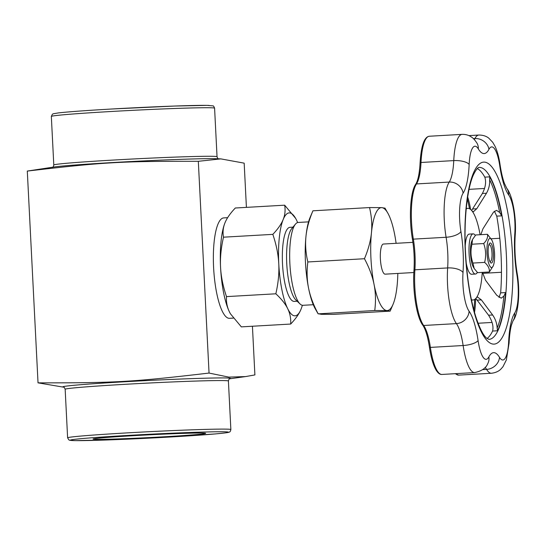 <?xml version="1.0" encoding="UTF-8"?>
<svg xmlns="http://www.w3.org/2000/svg" width="546" height="546" viewBox="0 0 546 546"><rect width="100%" height="100%" fill="white"/><g stroke="black" fill="none" stroke-linecap="round" stroke-linejoin="round"><path stroke-width="0.82" d="M163.95 436.786A56.388 1.372 -2.9 0 1 93.052 439.052A56.388 1.372 -2.9 0 1 149.297 434.828A56.388 1.372 -2.9 0 1 205.678 433.347A56.388 1.372 -2.9 0 1 163.95 436.786M63.786 387.203L38.029 382.848C116.045 382.958 131.497 382.077 209.05 373.068L228.87 377.115L245.57 376.583L254.893 374.925L252.429 326.242M246.41 207.371L244.171 163.152L220.83 158.886L198.321 161.302C120.304 161.186 104.852 162.073 27.3 171.075L54.682 166.912A84.016 2.047 -2.9 0 1 113.821 162.483A84.016 2.047 -2.9 0 1 216.352 158.722L220.83 158.886M307.835 261.964C306.681 271.198 306.92 279.907 308.551 288.111A51.549 13.281 -93.3 0 1 305.944 236.636C305.139 244.738 305.774 253.18 307.835 261.964L364.455 258.729C368.297 249.611 370.625 240.998 371.437 232.896C372.242 224.788 371.608 216.346 369.54 207.569L381.681 207.623A51.549 13.281 86.7 0 0 371.437 232.896A51.549 13.281 86.7 0 0 374.044 284.364A51.549 13.281 86.7 0 0 386.896 310.565A51.549 13.281 86.7 0 0 393.024 304.395A51.549 13.281 86.7 0 0 397.14 285.299A51.549 13.281 86.7 0 0 397.829 273.437M390.151 311.131L386.896 310.565L374.754 310.51L318.127 313.861L315.274 308.838A51.549 13.281 -93.3 0 1 308.551 288.111C310.183 296.307 313.384 304.852 318.141 313.745L321.396 314.312L333.538 314.366L390.151 311.131L393.024 304.395M312.906 210.838L312.926 210.804C309.077 219.929 306.75 228.542 305.944 236.636A51.549 13.281 -93.3 0 1 310.053 217.54L312.906 210.838M297.631 222.556A51.549 13.281 86.7 0 0 296.512 220.058A51.549 13.281 86.7 0 0 295.625 218.366A51.549 13.281 86.7 0 0 283.183 219.519A51.549 13.281 86.7 0 0 278.774 263.827A51.549 13.281 86.7 0 0 287.701 308.674A51.549 13.281 86.7 0 0 300.839 309.664A51.549 13.281 86.7 0 0 301.03 309.213A51.549 13.281 86.7 0 0 302.361 305.275M301.03 309.213C299.174 313.8 295.727 318.748 290.677 324.051C291.032 318.557 290.035 313.431 287.701 308.674C285.374 303.91 281.422 298.955 275.839 293.796C278.276 283.162 279.252 273.171 278.774 263.827C278.31 254.484 276.324 244.663 272.829 234.364C277.88 229.054 281.327 224.113 283.183 219.519C285.046 214.933 285.538 210.155 284.657 205.187L295.591 218.318M284.657 205.187L235.319 208.006C230.269 213.315 226.815 218.263 224.966 222.85A51.549 13.281 -93.3 0 1 225.15 222.399L224.966 222.85C223.096 227.443 222.604 232.221 223.491 237.182C221.055 247.816 220.072 257.808 220.557 267.158A51.549 13.281 -93.3 0 1 224.966 222.85M226.501 296.615C226.146 302.115 227.136 307.241 229.477 311.998A51.549 13.281 -93.3 0 1 220.557 267.158C221.021 276.501 223.007 286.322 226.501 296.615L275.839 293.796M230.398 313.745A51.549 13.281 -93.3 0 1 230.371 313.691A51.549 13.281 -93.3 0 1 229.477 311.998L230.432 313.8L241.339 326.877L290.677 324.051M396.109 243.304A51.549 13.281 86.7 0 0 394.533 233.825A51.549 13.281 86.7 0 0 387.803 213.097A51.549 13.281 86.7 0 0 381.681 207.623L384.937 208.19M374.754 310.51C375.914 301.283 375.675 292.567 374.044 284.364C372.406 276.16 369.212 267.615 364.455 258.729M272.829 234.364L223.491 237.182M369.54 207.569L312.926 210.804M413.841 272.522L385.148 274.16A15.09 3.89 -93.3 0 1 385.053 274.16A15.09 3.89 -93.3 0 1 380.398 259.125A15.09 3.89 -93.3 0 1 383.428 244.035A15.09 3.89 -93.3 0 1 383.524 244.035M313.288 304.716L302.962 305.303A41.496 10.695 -93.3 0 1 302.696 305.31A41.496 10.695 -93.3 0 1 300.034 303.965A41.496 10.695 -93.3 0 1 289.926 264.489A41.496 10.695 -93.3 0 1 295.468 224.119A41.496 10.695 -93.3 0 1 298.225 222.454L308.551 221.867M300.034 303.965L295.85 299.959A37.094 9.555 -93.3 0 1 286.807 264.667A37.094 9.555 -93.3 0 1 291.769 228.576L295.468 224.119M297.174 301.228L294.226 301.399A37.094 9.555 -93.3 0 1 293.98 301.399A37.094 9.555 -93.3 0 1 282.541 264.448A37.094 9.555 -93.3 0 1 289.987 227.334L292.936 227.163M233.279 318.106L229.477 318.325A50.293 12.961 -93.3 0 1 229.149 318.325A50.293 12.961 -93.3 0 1 213.636 268.216A50.293 12.961 -93.3 0 1 223.737 217.902L227.634 217.677M198.321 161.302L209.05 373.068M27.3 171.075L38.029 382.848M487.018 338.472A86.132 22.195 86.7 0 0 492.601 331.053C493.693 326.481 492.342 321.205 488.561 315.219L475.819 298.45M499.017 297.495L500.641 292.868A86.132 22.195 86.7 0 0 496.751 216.134L494.41 211.254M471.614 210.449L482.391 193.475C485.565 187.326 486.363 181.879 484.8 177.136A86.132 22.195 86.7 0 0 477.306 168.53M482.241 272.393A45.891 11.828 -93.3 0 1 476.542 297.543L477.497 296.997L481.381 299.904L492.635 314.987C495.427 319.041 496.928 323.396 497.153 328.064L497.556 330.774L492.601 331.053M476.542 297.543A45.891 11.828 -93.3 0 1 473.027 299.993A45.891 11.828 -93.3 0 1 471.396 299.658M480.869 234.678L482.923 228.842L493.529 212.101L496.519 210.34L499.658 212.449L501.713 215.854L496.751 216.134M500.641 292.868L505.603 292.581L503.89 296.062L501.235 298.184L496.778 295.311L485.524 280.228L482.48 272.379M501.713 215.854A86.132 22.195 -93.3 0 0 489.762 176.849L489.639 179.77C489.898 184.582 488.841 189.073 486.466 193.243L476.76 208.749L473.375 211.718L472.167 211.125A45.891 11.828 -93.3 0 1 480.091 234.719M466.209 208.872A45.891 11.828 -93.3 0 1 467.785 208.354A45.891 11.828 -93.3 0 1 472.167 211.125M477.334 272.379A20.12 5.187 -93.3 0 1 475.436 274.037A20.12 5.187 -93.3 0 1 469.11 254.245A20.12 5.187 -93.3 0 1 473.136 233.865A20.12 5.187 -93.3 0 1 473.266 233.865A20.12 5.187 -93.3 0 1 475.3 235.422M475.436 274.037L471.553 274.256A20.12 5.187 -93.3 0 1 466.223 263.035M465.233 245.843A20.12 5.187 -93.3 0 1 469.26 234.091L473.136 233.865M488.179 252.9A10.06 2.593 86.7 0 0 490.096 261.984A10.06 2.593 86.7 0 0 493.372 252.859A10.06 2.593 86.7 0 0 489.079 244.171A10.06 2.593 86.7 0 0 488.179 252.9M488.759 245.106A8.361 2.157 -93.3 0 1 489.359 244.717A8.361 2.157 -93.3 0 1 491.994 253.146A8.361 2.157 -93.3 0 1 490.308 261.404A8.361 2.157 -93.3 0 1 489.673 261.084M491.523 267.567A14.585 3.761 86.7 0 0 493.256 265.82A14.585 3.761 86.7 0 0 494.533 252.791A14.585 3.761 86.7 0 0 491.775 239.994A14.585 3.761 86.7 0 0 490.042 238.445A14.585 3.761 86.7 0 0 487.012 252.853A14.585 3.761 86.7 0 0 491.523 267.567M474.174 268.509L473.293 266.967A14.585 3.761 -93.3 0 1 470.536 254.163A14.585 3.761 -93.3 0 1 471.812 241.134L472.495 239.53L471.969 244.219C470.393 250.607 470.707 256.893 472.925 263.063L474.174 268.509L477.627 272.659L489.346 271.99C489.68 268.68 488.11 265.486 484.643 262.394C486.22 256.006 485.906 249.727 483.688 243.55C486.834 240.356 488.083 237.271 487.442 234.302L491.775 239.994M493.256 265.82L489.346 271.99M487.442 234.302L475.723 234.971L472.495 239.53M484.643 262.394L472.925 263.063M483.688 243.55L471.969 244.219M225.778 431.831A79.211 1.931 -2.9 0 1 169.854 437.025A79.211 1.931 -2.9 0 1 72.952 440.567A79.211 1.931 -2.9 0 1 128.883 435.367A79.211 1.931 -2.9 0 1 225.778 431.831M128.105 432.835A81.729 1.993 177.1 0 0 67.615 437.824L68.878 439.912L69.799 440.281L75.055 440.629L107.671 439.953L157.2 437.728L215.104 433.947C230.166 432.548 228.583 432.289 229.313 432.063C229.975 432.091 230.494 431.251 230.862 429.552A81.729 1.993 177.1 0 0 228.078 429.176A81.729 1.993 177.1 0 0 128.105 432.835M63.527 387.107C63.971 386.902 64.517 387.619 65.158 389.271A81.729 1.993 -2.9 0 1 125.641 384.282A81.729 1.993 -2.9 0 1 225.621 380.63A81.729 1.993 -2.9 0 1 228.405 381.006L230.862 429.552M229.716 378.719A84.016 2.047 177.1 0 0 227.696 378.003A84.016 2.047 177.1 0 0 124.925 381.756A84.016 2.047 177.1 0 0 63.616 387.134M53.795 164.994L51.338 116.448A81.729 1.993 -2.9 0 1 111.821 111.459A81.729 1.993 -2.9 0 1 211.8 107.808A81.729 1.993 -2.9 0 1 214.585 108.176L217.042 156.729A81.729 1.993 177.1 0 0 214.257 156.354A81.729 1.993 177.1 0 0 114.285 160.005A81.729 1.993 177.1 0 0 53.795 164.994C53.392 166.66 52.921 167.431 52.389 167.315M209.248 105.433A79.211 1.931 177.1 0 0 112.346 108.975L174.529 106.047L207.139 105.371L212.913 105.883C213.356 105.665 213.909 106.429 214.585 108.176M470.604 209.452A37.101 9.562 86.7 0 0 467.663 197.004M474.515 312.428A37.101 9.562 86.7 0 0 475.457 303.358A37.101 9.562 86.7 0 0 475.634 298.642M492.082 322.44L478.064 323.246M425.703 139.196A41.121 10.599 -93.3 0 1 429.347 136.241C424.256 136.862 421.164 145.741 420.079 162.872A1.256 0.457 2.7 0 1 421.007 162.483A41.121 10.599 -93.3 0 1 425.703 139.196M420.12 163.001A1.256 0.457 2.7 0 1 420.079 162.872C419.492 173.457 417.997 180.637 415.615 184.425A1.256 1.147 33.4 0 1 416.489 183.934A37.101 9.562 86.7 0 0 419.478 175.58A37.101 9.562 86.7 0 0 421.007 162.483L453.76 160.606A12.572 4.552 2.7 0 1 469.157 164.442A28.549 7.357 -93.3 0 1 472.413 148.28A28.549 7.357 -93.3 0 1 478.316 148.901A12.572 10.927 -31.2 0 0 476.938 143.079C474.87 139.988 473.082 138.008 471.573 137.142C468.843 135.176 465.683 134.255 462.1 134.364A41.121 10.599 86.7 0 0 458.456 137.326A41.121 10.599 86.7 0 0 453.76 160.606A37.101 9.562 -93.3 0 1 452.225 173.71A37.101 9.562 -93.3 0 1 449.242 182.064A12.572 11.48 33.4 0 1 463.104 193.175A49.672 12.797 86.7 0 0 467.103 181.989A49.672 12.797 86.7 0 0 469.157 164.442M412.407 238.698A1.256 0.478 -9.5 0 0 412.38 238.841A1.256 0.478 -9.5 0 0 413.349 239.134A41.121 10.599 -93.3 0 1 411.548 206.422A41.121 10.599 -93.3 0 1 416.489 183.934L449.242 182.064A41.121 10.599 86.7 0 0 444.301 204.552A41.121 10.599 86.7 0 0 446.102 237.264A12.572 4.75 -9.5 0 0 460.926 231.497A28.549 7.357 -93.3 0 1 459.677 208.784A28.549 7.357 -93.3 0 1 463.104 193.175M414.011 270.406A1.256 0.532 3.9 0 1 413.97 270.25A1.256 0.532 3.9 0 1 414.905 269.806A37.101 9.562 86.7 0 0 414.987 254.504A37.101 9.562 86.7 0 0 413.349 239.134L446.102 237.264A37.101 9.562 -93.3 0 1 447.74 252.634A37.101 9.562 -93.3 0 1 447.652 267.929A12.572 5.303 3.9 0 1 463.008 272.556A49.672 12.797 86.7 0 0 463.117 252.075A49.672 12.797 86.7 0 0 460.926 231.497M415.615 184.425C410.203 192.035 408.838 218.414 412.38 238.841C414.086 249.358 414.612 259.828 413.97 270.25C412.476 290.452 416.571 317.103 422.7 325.047A1.256 1.126 -35.8 0 0 423.662 325.484A41.121 10.599 -93.3 0 1 416.414 302.504A41.121 10.599 -93.3 0 1 414.905 269.806L447.652 267.929A41.121 10.599 86.7 0 0 449.167 300.634A41.121 10.599 86.7 0 0 456.408 323.614A12.572 11.268 -35.8 0 0 469.082 311.213A28.549 7.357 -93.3 0 1 464.052 295.256A28.549 7.357 -93.3 0 1 463.008 272.556M429.443 347.038A1.256 0.396 -8.4 0 0 429.415 347.154A1.256 0.396 -8.4 0 0 430.378 347.399A37.101 9.562 86.7 0 0 427.511 334.118A37.101 9.562 86.7 0 0 423.662 325.484L456.408 323.614A37.101 9.562 -93.3 0 1 460.258 332.248A37.101 9.562 -93.3 0 1 463.124 345.522A12.572 3.979 -8.4 0 0 478.078 340.547A49.672 12.797 86.7 0 0 474.235 322.768A49.672 12.797 86.7 0 0 469.082 311.213M422.7 325.047C425.518 329.122 427.757 336.486 429.415 347.154C430.999 357.691 433.285 365.438 436.274 370.393C438.22 373.314 440.11 374.665 441.953 374.447A41.121 10.599 -93.3 0 1 437.455 371.157A41.121 10.599 -93.3 0 1 430.378 347.399L463.124 345.522A41.121 10.599 86.7 0 0 470.202 369.287A41.121 10.599 86.7 0 0 474.699 372.577C481.79 371.041 486.165 368.011 487.831 363.486A12.572 11.179 -152 0 0 488.854 356.893A28.549 7.357 -93.3 0 1 482.992 357.043A28.549 7.357 -93.3 0 1 478.078 340.547M455.159 373.689L458.701 375.122A41.121 10.599 -93.3 0 1 455.657 373.662M473.396 138.629L474.897 138.547A37.101 9.562 -93.3 0 1 474.303 139.544M468.884 135.613L478.849 135.039A41.121 10.599 86.7 0 0 474.897 138.547A12.572 11.179 -152 0 1 488.95 149.331A28.549 7.357 -93.3 0 1 494.812 149.188A28.549 7.357 -93.3 0 1 499.727 165.677A12.572 3.979 -8.4 0 0 500.04 164.544C501.235 172.427 502.716 178.747 504.477 183.504L506.784 188.356C512.448 194.97 516.646 217.731 515.212 235.217C514.441 247.843 515.09 260.558 517.151 273.348C520.44 291.564 518.318 314.462 513.069 320.666A12.572 11.48 33.4 0 1 513.069 320.673L511.479 324.986C510.271 329.45 509.473 335.476 509.084 343.065A12.572 4.552 2.7 0 0 508.647 341.789A28.549 7.357 -93.3 0 1 505.391 357.951A28.549 7.357 -93.3 0 1 499.488 357.323A49.672 12.797 86.7 0 0 493.946 352.661A49.672 12.797 86.7 0 0 488.854 356.893M478.316 148.901A49.672 12.797 86.7 0 0 483.858 153.569A49.672 12.797 86.7 0 0 488.95 149.331M499.727 165.677A49.672 12.797 86.7 0 0 503.569 183.463A49.672 12.797 86.7 0 0 508.722 195.018A12.572 11.268 -35.8 0 0 506.784 188.356M508.722 195.018A28.549 7.357 -93.3 0 1 513.752 210.974A28.549 7.357 -93.3 0 1 514.796 233.674A12.572 5.303 3.9 0 1 515.212 235.217M514.796 233.674A49.672 12.797 86.7 0 0 514.687 254.156A49.672 12.797 86.7 0 0 516.878 274.734A12.572 4.75 -9.5 0 0 517.151 273.348M516.878 274.734A28.549 7.357 -93.3 0 1 518.127 297.447A28.549 7.357 -93.3 0 1 514.701 313.056A12.572 11.48 33.4 0 1 513.069 320.666M485.128 367.403A37.101 9.562 -93.3 0 1 486.588 369.389A12.572 10.927 -31.2 0 0 499.488 357.323M514.701 313.056A49.672 12.797 86.7 0 0 510.701 324.242A49.672 12.797 86.7 0 0 508.647 341.789M482.725 369.615L486.588 369.389A41.121 10.599 86.7 0 0 491.448 373.252C497.856 372.495 500.436 369.499 500.928 369.062L502.968 366.728L506.367 359.923L509.084 343.065M508.831 318.147A91.162 23.492 -93.3 0 1 475.491 316.796A91.162 23.492 -93.3 0 1 468.973 188.083A91.162 23.492 -93.3 0 1 502.313 189.435A91.162 23.492 -93.3 0 1 508.831 318.147M481.381 299.904L477.306 300.136M492.635 314.987L488.561 315.219M489.639 179.77A85.258 21.97 -93.3 0 1 499.658 212.449M503.89 296.062A85.258 21.97 -93.3 0 1 497.153 328.064M486.466 193.243L482.391 193.475M476.76 208.749L472.686 208.981M489.762 176.849L484.8 177.136M499.808 238.274L491.079 238.773M484.582 188.459L469.055 189.346M501.453 272.27L482.63 273.348M505.603 292.581A86.132 22.195 -93.3 0 1 497.556 330.774M479.135 167.404A86.132 22.195 -93.3 0 1 502.805 220.311A86.132 22.195 -93.3 0 1 502.88 314.837A86.132 22.195 -93.3 0 1 488.963 339.38L486.704 338.206C483.121 335.271 479.368 327.736 475.45 315.602C470.202 298.096 466.898 277.102 465.52 252.634C463.725 220.625 467.083 189.093 473.252 175.218C477.893 165.458 479.743 167.69 479.135 167.404M65.158 389.271L67.615 437.824M229.805 378.685C229.293 378.596 228.822 379.368 228.405 381.006M229.552 378.808L245.57 376.583M217.042 156.729C217.608 158.34 218.154 159.063 218.673 158.893M51.338 116.448L52.375 114.244L53.262 113.78L58.456 112.906C68.516 111.78 86.48 110.469 112.333 108.975M387.803 213.097L384.95 208.074M412.919 242.349L383.428 244.035M467.383 198.887L469.567 208.763M474.699 299.413L473.948 310.36M429.347 136.241L462.1 134.364M476.938 143.079L477.204 143.543M478.849 135.039C485.298 135.06 488.199 137.742 488.745 138.124L492.704 142.26L495.188 146.581C497.426 151.535 499.037 157.521 500.04 164.544M458.701 375.122L491.448 373.252M474.699 372.577L441.953 374.447M473.027 299.993L471.485 300.082M467.785 208.354L466.25 208.442"/></g></svg>
